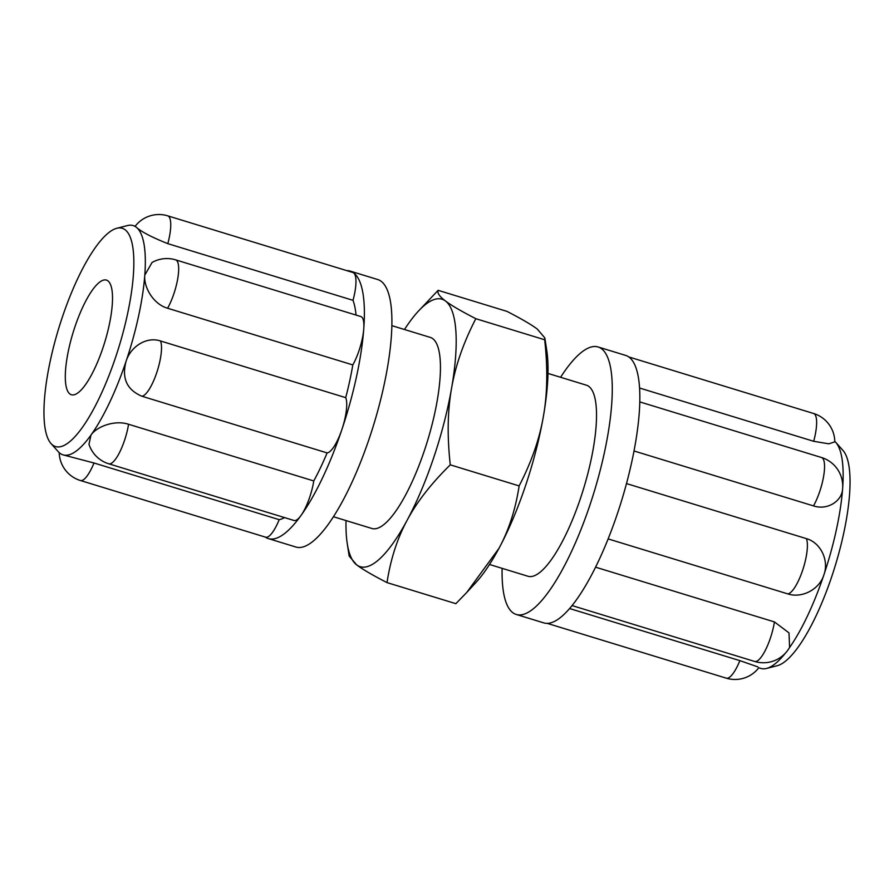 <?xml version="1.0" encoding="UTF-8"?>
<svg xmlns="http://www.w3.org/2000/svg" width="894" height="894" viewBox="0 0 894 894"><rect width="100%" height="100%" fill="white"/><g stroke="black" fill="none" stroke-linecap="round" stroke-linejoin="round"><path stroke-width="1.34" d="M595.56 567.176L774.439 621.922L789 632.885L789.603 647.357A29.971 29.971 0 0 1 754.637 661.448A29.971 8.27 107 0 0 774.439 621.922M569.601 608.535L739.874 660.644L757.844 666.879M628.761 356.929L813.607 413.497A29.971 29.971 0 0 1 834.806 441.859L828.827 443.815L813.685 441.301L639.568 388.018M639.791 401.898L821.519 457.516A29.971 29.971 0 0 1 842.573 489.174L842.617 488.694C842.159 500.986 827.587 510.575 813.495 505.903L634.014 450.978M626.493 483.576L806.377 538.624C820.636 542.58 829.252 560.404 823.899 574.842A119.885 33.089 -73 0 0 842.606 488.884M842.673 487.856A119.885 33.089 -73 0 0 835.756 442.329A119.885 33.089 -73 0 0 834.795 441.357M758.593 667.729L760.828 668.41A119.885 33.089 -73 0 0 766.56 668.433A119.885 33.089 -73 0 0 785.301 653.268M502.115 568.338A139.866 38.61 -73 0 0 516.251 614.457L543.798 622.894A139.866 38.61 -73 0 0 576.418 599.829A139.866 38.61 -73 0 0 617.385 513.726A139.866 38.61 -73 0 0 639.221 413.229A139.866 38.61 -73 0 0 629.13 357.198A139.866 38.61 -73 0 0 625.655 355.41L598.108 346.973A139.866 38.61 -73 0 0 560.583 377.279M789.178 648.094A119.885 33.089 -73 0 0 823.899 574.842C819.429 589.571 801.795 598.567 787.782 593.884L608.121 538.903M766.56 668.433L777.154 665.728A114.119 31.502 -73 0 0 831.733 576.641A114.119 31.502 -73 0 0 843.02 450.498L835.756 442.329M516.251 614.457A139.866 38.61 -73 0 0 589.839 505.3A139.866 38.61 -73 0 0 598.108 346.973M489.51 564.483L527.952 576.25A99.904 27.58 -73 0 0 580.508 498.271A99.904 27.58 -73 0 0 586.419 385.191L547.977 373.424M519.135 485.911C531.438 462.142 539.529 438.954 543.396 416.358A139.866 38.61 107 0 1 498.986 548.313C508.831 530.142 515.547 509.345 519.135 485.911L450.274 464.846C431.221 483.542 416.85 502.003 407.161 520.207A139.866 38.61 -73 0 0 451.571 388.264C447.548 410.804 447.112 436.339 450.274 464.846M498.986 548.313A139.866 38.61 107 0 1 475.764 582.687L466.769 592.431L498.986 548.313M387.013 582.609C372.541 575.155 362.428 569.254 356.684 564.896A139.866 38.61 -73 0 0 407.161 520.207C397.316 538.378 390.6 559.175 387.013 582.609L455.873 603.673L466.769 592.431M544.837 337.932L546.782 350.649A139.866 38.61 107 0 1 543.396 416.358C547.419 393.818 547.854 368.283 544.681 339.776L544.837 337.932L537.316 329.104C531.572 324.745 521.459 318.845 506.987 311.391L438.127 290.327C437.132 293.031 439.591 296.596 445.491 300.999C451.235 305.357 461.349 311.257 475.832 318.7C463.528 342.48 455.437 365.668 451.571 388.264A139.866 38.61 -73 0 0 445.491 300.999A139.866 38.61 -73 0 0 418.236 311.313A139.866 38.61 -73 0 0 404.49 329.517M356.684 564.896L349.163 556.068L347.218 543.351A139.866 38.61 -73 0 0 356.684 564.896M346.023 520.576A139.866 38.61 -73 0 0 347.218 543.351M418.236 311.313L438.127 290.327M391.885 325.662L430.327 337.418A99.904 27.58 107 0 1 427.466 441.021A99.904 27.58 107 0 1 371.859 528.477L333.417 516.721M475.832 318.7L544.681 339.776M74.917 326.88A59.943 16.55 107 0 1 106.442 280.101A59.943 16.55 107 0 1 104.732 342.257A59.943 16.55 107 0 1 71.364 394.735A59.943 16.55 107 0 1 74.917 326.88M279.196 519.671A29.971 8.27 107 0 1 265.607 537.182L80.393 480.503A29.971 8.27 -73 0 0 93.993 462.991L279.196 519.671A119.885 33.089 107 0 0 284.515 517.581M88.987 444.251L90.965 435.099A119.885 33.089 107 0 1 63.005 454.856L93.993 462.991M346.771 270.636A139.866 38.61 107 0 1 350.202 271.106A139.866 38.61 107 0 1 353.678 272.905A29.971 8.27 107 0 1 353.018 300.328L167.804 243.649A29.971 8.27 -73 0 0 167.714 215.834L352.929 272.514A29.971 8.27 107 0 1 353.678 272.905A139.866 38.61 107 0 1 363.757 328.925A29.971 8.27 107 0 1 352.817 364.92L167.603 308.24A29.971 8.27 -73 0 0 177.805 278.246A29.971 8.27 -73 0 0 175.637 259.863L360.852 316.543A29.971 8.27 107 0 1 363.757 328.925A139.866 38.61 107 0 1 341.921 429.433A29.971 8.27 107 0 1 327.115 452.912L141.9 396.232C126.836 389.84 121.562 378.196 126.076 361.288C130.613 346.604 146.448 336.267 160.495 340.972L345.71 397.651A29.971 8.27 107 0 1 341.921 429.433A139.866 38.61 107 0 1 300.965 515.536A29.971 8.27 107 0 1 293.97 520.476L108.755 463.796A29.971 8.27 -73 0 0 128.557 424.27L313.772 480.95A29.971 8.27 107 0 1 300.965 515.536A139.866 38.61 107 0 1 268.345 538.59A139.866 38.61 107 0 1 265.239 537.071M167.603 308.24C153.399 304.262 143.521 287.186 144.794 275.151A119.885 33.089 107 0 1 126.076 361.288A119.885 33.089 107 0 1 90.965 435.099C96.574 426.684 114.566 419.666 128.557 424.27M167.804 243.649C151.835 237.279 141.286 231.769 136.156 227.121A119.885 33.089 107 0 1 144.794 275.151L152.047 262.49A29.971 29.971 0 0 1 175.637 259.863M116.846 228.272A114.119 31.502 107 0 1 119.025 346.637A114.119 31.502 107 0 1 50.98 443.502A114.119 31.502 107 0 1 62.267 317.359A114.119 31.502 107 0 1 116.846 228.272L127.44 225.567A119.885 33.089 107 0 1 133.172 225.59A119.885 33.089 107 0 1 136.156 227.121L135.173 226.249A29.971 29.971 0 0 1 167.714 215.834M353.018 300.328A119.885 33.089 107 0 1 356.036 315.068M352.817 364.92A119.885 33.089 107 0 1 345.71 397.651M327.115 452.912A119.885 33.089 107 0 1 313.772 480.95M63.005 454.856A119.885 33.089 107 0 1 60.021 453.325A119.885 33.089 107 0 1 58.244 451.671L50.98 443.502M350.202 271.106L377.749 279.543A139.866 38.61 107 0 1 373.737 424.583A139.866 38.61 107 0 1 295.892 547.027L268.345 538.59M739.874 660.644A29.971 8.27 107 0 1 726.286 678.166A29.971 29.971 0 0 0 758.794 667.784M813.607 413.497A29.971 8.27 107 0 1 813.685 441.301M821.519 457.516A29.971 8.27 107 0 1 823.687 475.899A29.971 8.27 107 0 1 813.495 505.903M806.377 538.624A29.971 8.27 107 0 1 802.588 570.406A29.971 8.27 107 0 1 787.782 593.884M141.9 396.232A29.971 8.27 -73 0 0 156.707 372.753A29.971 8.27 -73 0 0 160.495 340.972M572.059 605.573L754.637 661.448M547.229 623.364L726.286 678.166M59.205 452.643A29.971 29.971 0 0 0 80.393 480.503M88.975 444.251A29.971 29.971 0 0 0 108.755 463.796M133.172 225.59L135.206 226.216"/></g></svg>
